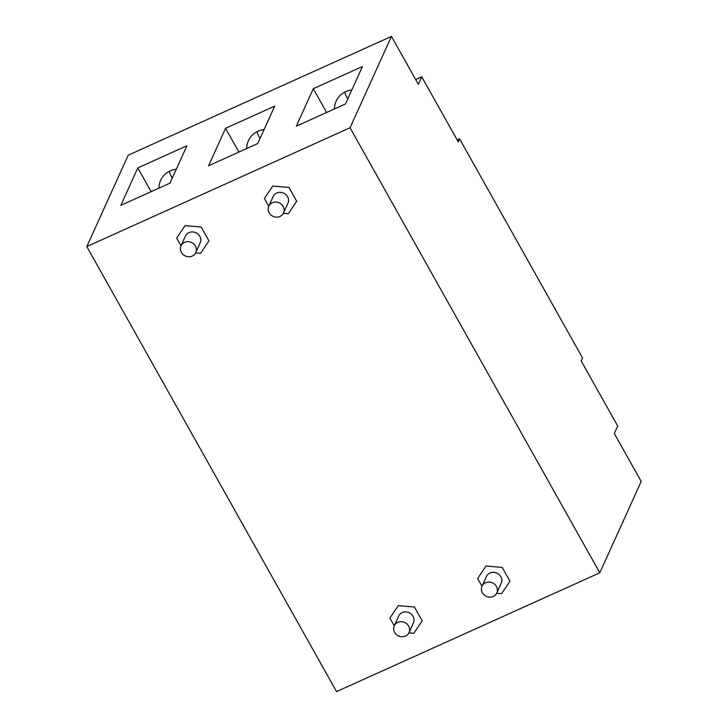 <?xml version="1.0" encoding="UTF-8"?>
<svg xmlns="http://www.w3.org/2000/svg" width="728" height="728" viewBox="0 0 728 728"><rect width="100%" height="100%" fill="white"/><g stroke="black" fill="none" stroke-linecap="round" stroke-linejoin="round"><path stroke-width="1.09" d="M279.98 216.462A8.117 7.426 24.4 0 1 270.798 214.878A8.117 7.426 24.4 0 1 268.75 206.261A8.117 7.426 24.4 0 1 272.299 202.766A8.117 7.426 24.4 0 1 281.481 204.35A8.117 7.426 24.4 0 1 283.529 212.967A8.117 7.426 24.4 0 1 279.98 216.462M268.75 206.261L273.155 196.533A8.117 7.426 24.4 0 1 276.713 193.029A8.117 7.426 24.4 0 1 285.895 194.622A8.117 7.426 24.4 0 1 287.942 203.23L283.529 212.967M264.391 198.507L268.741 206.27L264.391 198.507L272.791 186.049L264.391 198.507M283.374 213.295L288.315 213.714L296.715 201.256L288.952 187.424L272.791 186.049L288.952 187.424L296.715 201.256L288.315 213.714L283.374 213.295M192.228 256.065A8.117 7.426 24.4 0 1 183.047 254.481A8.117 7.426 24.4 0 1 180.999 245.864A8.117 7.426 24.4 0 1 184.548 242.369A8.117 7.426 24.4 0 1 193.73 243.953A8.117 7.426 24.4 0 1 195.777 252.571A8.117 7.426 24.4 0 1 192.228 256.065M180.99 245.873L176.64 238.111L185.039 225.653L201.201 227.027L208.963 240.859L200.564 253.308L195.623 252.889L200.564 253.308L208.963 240.859L201.201 227.027L185.039 225.653L176.64 238.111L180.99 245.873L185.403 236.127A8.117 7.426 24.4 0 1 188.962 232.632A8.117 7.426 24.4 0 1 198.143 234.216A8.117 7.426 24.4 0 1 200.191 242.834L195.777 252.571M405.478 636.054A8.117 7.426 24.4 0 1 396.287 634.47A8.117 7.426 24.4 0 1 394.239 625.862A8.117 7.426 24.4 0 1 397.788 622.367A8.117 7.426 24.4 0 1 406.979 623.951A8.117 7.426 24.4 0 1 409.027 632.559A8.117 7.426 24.4 0 1 405.478 636.054M394.239 625.862L389.88 618.099L398.28 605.641L414.441 607.015L422.204 620.847L413.804 633.305L408.863 632.887L413.804 633.305L422.204 620.847L414.441 607.015L398.28 605.641L389.88 618.099L394.239 625.862L398.653 616.125A8.117 7.426 24.4 0 1 402.202 612.63A8.117 7.426 24.4 0 1 411.393 614.214A8.117 7.426 24.4 0 1 413.44 622.831L409.027 632.559M493.229 596.46A8.117 7.426 24.4 0 1 484.038 594.876A8.117 7.426 24.4 0 1 481.991 586.258A8.117 7.426 24.4 0 1 485.54 582.764A8.117 7.426 24.4 0 1 494.731 584.347A8.117 7.426 24.4 0 1 496.778 592.956A8.117 7.426 24.4 0 1 493.229 596.46M481.991 586.258L477.632 578.505L486.031 566.047L502.193 567.421L509.955 581.244L501.556 593.702L496.614 593.284L501.556 593.702L509.955 581.244L502.193 567.421L486.031 566.047L477.632 578.505L481.991 586.258L486.404 576.521A8.117 7.426 24.4 0 1 489.953 573.027A8.117 7.426 24.4 0 1 499.144 574.61A8.117 7.426 24.4 0 1 501.192 583.228L496.778 592.956M581.199 360.979L582.555 357.985L459.605 138.884L458.249 141.887L421.749 76.84L418.354 84.33L391.455 36.4L128.201 155.201L86.796 246.565L350.05 127.755L599.799 572.8L641.204 481.435L614.305 433.515L617.699 426.026L581.199 360.979M172.318 178.005A21.913 20.038 24.4 0 1 171.38 176.476A21.913 20.038 24.4 0 1 169.315 171.308M169.97 183.174L120.83 205.351L137.801 167.913L186.941 145.737L169.97 183.174M415.688 79.57L421.749 76.84M457.184 139.985L459.605 138.884M347.82 98.799A21.913 20.038 24.4 0 1 346.874 97.279A21.913 20.038 24.4 0 1 344.817 92.101M260.069 138.402A21.913 20.038 24.4 0 1 259.123 136.882A21.913 20.038 24.4 0 1 257.066 131.704M345.472 103.968L296.332 126.144L313.304 88.707L362.444 66.53L345.472 103.968M225.553 128.31L208.581 165.747L257.721 143.571L274.693 106.133L225.553 128.31L238.893 152.07M246.765 148.512A21.913 20.038 24.4 0 1 248.412 140.695A21.913 20.038 24.4 0 1 264.082 129.548M86.796 246.565L336.545 691.6L599.799 572.8M151.142 191.673L137.801 167.913M391.455 36.4L350.05 127.755M313.304 88.707L326.644 112.467M334.516 108.918A21.913 20.038 24.4 0 1 336.163 101.092A21.913 20.038 24.4 0 1 351.833 89.953M159.013 188.115A21.913 20.038 24.4 0 1 160.661 180.298A21.913 20.038 24.4 0 1 176.331 169.151"/></g></svg>
